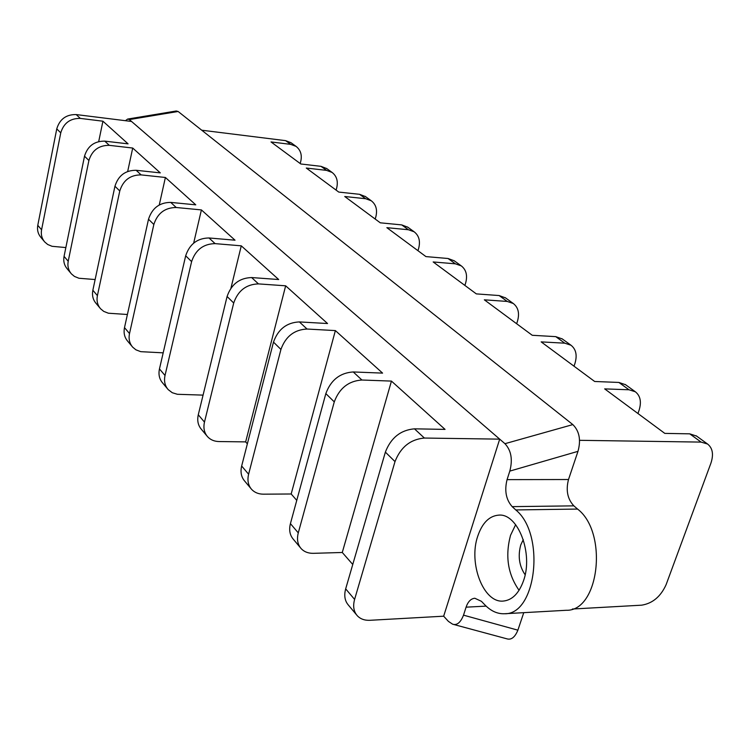 <?xml version="1.0" encoding="UTF-8"?>
<svg xmlns="http://www.w3.org/2000/svg" width="750" height="750" viewBox="0 0 750 750"><rect width="100%" height="100%" fill="white"/><g stroke="black" fill="none" stroke-linecap="round" stroke-linejoin="round"><path stroke-width="1.12" d="M176.213 111.009L178.125 111.478L129.366 119.578L127.659 119.053L125.438 120.703M523.762 612.656L517.884 630.169C514.931 637.322 511.228 640.2 506.775 638.794L506.569 638.738M577.566 509.062L515.775 509.934C545.606 533.934 536.531 615.112 504.403 613.744L566.184 610.284C599.241 611.512 608.316 532.434 577.566 509.062L573.853 505.856C567.506 499.05 565.725 490.275 568.509 479.522L577.978 451.341C581.1 440.016 579.384 431.1 572.841 424.594L178.125 111.478M579.45 440.316L701.109 442.097L707.587 444.037C712.697 448.106 713.794 454.528 710.869 463.294L666.112 584.663C660.722 596.578 652.566 603.422 641.653 605.175L572.353 609.028M701.109 442.097L689.728 433.837L664.8 433.387L604.669 388.884L628.987 389.775L618.881 382.444L594.675 381.488L541.172 341.887L564.769 343.181L555.741 336.637L532.256 335.287L484.341 299.822L507.234 301.434L499.116 295.547L476.325 293.888L433.172 261.956L455.381 263.822L448.041 258.497L425.934 256.594L386.859 227.672L408.403 229.744L401.737 224.906L380.287 222.816L344.747 196.509L365.663 198.722L359.578 194.316L338.756 192.075L306.281 168.038L326.588 170.381L321.019 166.341L300.797 163.978L271.012 141.938L290.747 144.375L285.619 140.653L201.731 130.209M689.728 433.837L696.581 436.078M618.881 382.444L625.603 384.731M628.987 389.775L635.334 391.772C640.416 395.803 641.653 402 639.047 410.372L637.959 413.522M555.741 336.637L562.312 338.953M564.769 343.181L570.984 345.225C576 349.191 577.341 355.181 575.016 363.197L574.022 366.206M499.116 295.547L505.538 297.891M507.234 301.434L513.291 303.497C518.241 307.397 519.666 313.191 517.566 320.869L516.666 323.747M448.041 258.497L454.303 260.831M455.381 263.822L461.288 265.884C466.153 269.709 467.634 275.306 465.731 282.675L464.906 285.441M401.737 224.906L407.85 227.231M408.403 229.744L414.169 231.806C418.95 235.547 420.469 240.966 418.734 248.053L417.975 250.706M359.578 194.316L365.531 196.622M365.663 198.722L371.278 200.775C375.966 204.441 377.512 209.681 375.919 216.506L375.225 219.066M321.019 166.341L326.822 168.619M326.588 170.381L332.062 172.416C336.656 175.997 338.222 181.078 336.759 187.65L336.112 190.116M285.619 140.653L290.963 142.688L296.081 146.391M290.747 144.375L296.109 146.409C300.562 149.981 302.137 154.847 300.834 161.006L300.197 163.537M129.366 119.578L131.55 121.463L76.191 114.572C66.169 114.403 59.691 119.175 56.756 128.897L37.781 225.319C36.975 229.931 38.025 233.981 40.941 237.45M517.884 630.169L463.519 615.159C460.603 622.556 456.966 625.566 452.616 624.188L448.434 621.403L443.663 616.191L499.697 439.144L504.956 443.691L572.841 424.594M443.663 616.191L369.975 620.297C364.622 620.531 360.394 619.003 357.281 615.722C353.672 611.541 352.781 606.103 354.6 599.419L395.006 461.597C400.641 447.159 410.438 439.303 424.378 438.047L499.697 439.144L131.55 121.463M515.775 509.934L512.175 506.634C506.025 499.65 504.328 490.65 507.066 479.634L509.803 471.103C512.841 459.581 511.228 450.441 504.956 443.691M504.403 613.744C497.409 614.006 490.894 611.053 484.847 604.856L481.434 601.322L474.816 598.247C470.906 598.641 467.991 601.622 466.078 607.172L486.122 606.122M463.519 615.159L466.078 607.172M477.769 536.1C468.263 563.016 483.347 603.113 503.184 601.078C512.147 600.225 518.916 593.456 523.509 580.772C533.531 553.416 517.875 513.244 498.844 515.119C489.328 515.859 482.306 522.853 477.769 536.1M65.85 247.566L52.05 246.3L47.7 244.491L44.747 241.997C41.812 238.509 40.762 234.441 41.578 229.8L60.759 132.834C63.722 123.056 70.247 118.247 80.316 118.406L76.191 114.572M95.128 279.544L78.928 278.25L74.438 276.412L71.391 273.863C68.391 270.281 67.331 266.081 68.213 261.262L88.903 160.491C92.062 150.309 98.859 145.266 109.303 145.341L104.784 141.141L128.072 143.85L102.919 121.2L80.316 118.406M127.406 314.494L108.384 313.219L103.734 311.391L100.612 308.803C97.491 305.156 96.422 300.769 97.406 295.622L119.775 190.978C123.178 180.225 130.294 174.872 141.131 174.9L136.163 170.287L160.294 172.884L132.713 148.041L109.303 145.341M163.181 352.847L140.738 351.666L135.928 349.828L132.713 347.184C129.506 343.444 128.438 338.906 129.516 333.553L153.844 224.475C157.5 213.244 164.953 207.591 176.222 207.506L170.728 202.397L195.769 204.844L165.394 177.478L141.131 174.9M203.072 395.119L177.384 394.284L172.266 392.719L168.188 389.606C164.897 385.772 163.837 381.066 165.019 375.487L191.606 261.609C195.553 249.853 203.381 243.863 215.109 243.628L209.006 237.966L235.022 240.197L201.403 209.916L176.222 207.506M247.359 443.831L245.653 441.881L219.028 441.553C214.303 441.441 210.488 439.828 207.591 436.725C204.216 432.797 203.184 427.922 204.478 422.1L233.709 303.009C237.975 290.672 246.225 284.306 258.45 283.894L251.634 277.556L278.681 279.525L241.275 245.831L215.109 243.628M296.766 500.381L291.178 493.987L263.475 494.175C258.553 494.156 254.606 492.553 251.625 489.384C248.175 485.363 247.162 480.309 248.606 474.225L280.931 349.434C285.581 336.469 294.291 329.672 307.041 329.034L299.381 321.919L327.544 323.531L285.656 285.806L258.45 283.894M352.762 564.469L342.281 552.478L313.425 553.331C308.297 553.416 304.209 551.85 301.163 548.616C297.619 544.509 296.663 539.269 298.275 532.884L334.275 401.887C339.375 388.219 348.591 380.934 361.922 380.016L353.241 371.953L382.584 373.116L335.372 330.591L307.041 329.034M342.281 552.478L391.444 381.094L445.05 429.394L414.469 428.831C400.613 430.041 390.919 437.803 385.369 452.119L345.675 588.872C343.894 595.519 344.794 600.919 348.394 605.091L356.578 614.878M391.444 381.094L361.922 380.016M300.469 547.781L293.334 539.259C289.819 535.163 288.844 529.95 290.428 523.622L325.837 393.591C330.863 380.034 340.003 372.825 353.241 371.953M291.178 493.987L335.372 330.591M250.95 488.578L244.697 481.097C241.247 477.084 240.234 472.059 241.659 466.012L273.488 342.113C278.072 329.25 286.706 322.519 299.381 321.919M245.653 441.881L285.656 285.806M206.934 435.938L201.403 429.328C198.047 425.409 197.006 420.562 198.281 414.778L227.091 296.494C231.309 284.25 239.484 277.941 251.634 277.556M230.953 288.141L241.275 245.831M167.541 388.828L162.628 382.959C159.347 379.144 158.297 374.456 159.459 368.916L185.681 255.787C189.581 244.116 197.353 238.172 209.006 237.966M193.669 243.103L201.403 209.916M132.084 346.434L127.687 341.184C124.5 337.462 123.441 332.944 124.5 327.619L148.509 219.234C152.128 208.078 159.534 202.472 170.728 202.397M159.262 204.956L165.394 177.478M99.994 308.072L96.056 303.356C92.953 299.728 91.884 295.359 92.859 290.25L114.947 186.234C118.312 175.556 125.391 170.241 136.163 170.287M127.687 171.441L132.713 148.041M70.828 273.188L67.275 268.931C64.247 265.331 63.188 261.159 64.059 256.359L84.516 156.178C87.638 146.062 94.397 141.047 104.784 141.141M98.709 141.544L102.919 121.2M515.644 524.672L510.534 535.303C505.031 556.05 507.881 574.378 519.066 590.288M525.131 574.763C519.216 566.053 517.753 556.125 520.744 544.969L523.284 539.587M509.803 471.103L577.978 451.341M507.066 479.634L568.509 479.522M512.175 506.634L573.853 505.856M424.378 438.047L414.469 428.831M395.006 461.597L385.369 452.119M354.6 599.419L345.675 588.872M334.275 401.887L325.837 393.591M298.275 532.884L290.428 523.622M280.931 349.434L273.488 342.113M248.606 474.225L241.659 466.012M233.709 303.009L227.091 296.494M204.478 422.1L198.281 414.778M191.606 261.609L185.681 255.787M165.019 375.487L159.459 368.916M153.844 224.475L148.509 219.234M129.516 333.553L124.5 327.619M119.775 190.978L114.947 186.234M97.406 295.622L92.859 290.25M88.903 160.491L84.516 156.178M68.213 261.262L64.059 256.359M60.759 132.834L56.756 128.897M41.578 229.8L37.781 225.319M707.587 444.037L696.188 435.787M635.334 391.772L625.209 384.45M570.984 345.225L561.928 338.681M513.291 303.497L505.153 297.609M461.288 265.884L453.928 260.559M414.169 231.806L407.484 226.969M371.278 200.775L365.175 196.359M332.062 172.416L326.475 168.366M176.325 110.991L127.912 119.025M506.775 638.794L452.878 624.253M44.194 241.341L40.969 237.487"/></g></svg>
